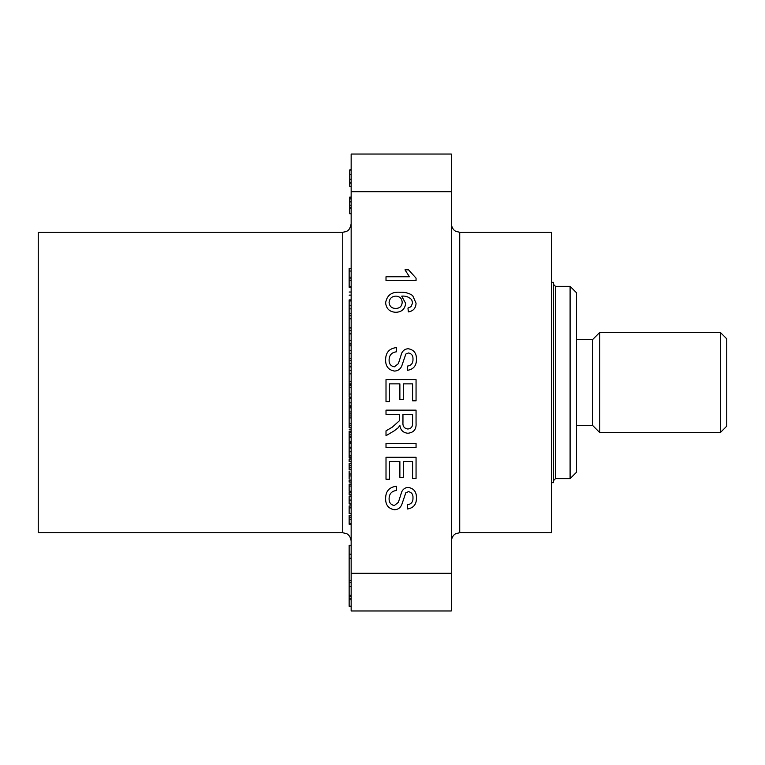 <?xml version="1.0" encoding="UTF-8"?>
<svg xmlns="http://www.w3.org/2000/svg" width="765" height="765" viewBox="0 0 765 765"><rect width="100%" height="100%" fill="white"/><g stroke="black" fill="none" stroke-linecap="round" stroke-linejoin="round"><path stroke-width="1.15" d="M342.739 232.264L38.25 232.264L38.25 532.736L342.739 532.736L342.739 232.264L345.837 231.671C346.497 231.03 349.576 231.537 351.154 223.849M459.727 532.736L459.727 232.264L551.469 232.264L551.469 532.736L459.727 532.736L456.083 533.568C456.112 533.54 452.086 534.792 451.312 541.151M451.312 610.967L351.154 610.967L351.154 573.301L451.312 573.301L451.312 610.967L351.154 610.967M351.154 169.897L349.748 169.897L351.154 169.696M351.154 606.31L349.146 606.31L349.146 586.363L351.154 586.363M349.146 586.363L349.146 558.201L351.154 558.201M349.146 558.201L349.146 545.225L351.154 545.225M349.146 554.176L351.154 554.176M349.146 582.337L351.154 582.337M349.748 170.098L351.154 170.098L349.748 170.098L349.748 183.103L351.154 183.103M351.154 182.625L349.748 182.625L349.748 186.306L351.154 186.306M349.748 182.625L349.748 179.45L351.154 179.45M349.748 174.592L351.154 174.592M349.748 179.45L351.154 179.048M349.748 213.741L351.154 213.741M351.154 461.534L349.146 461.534L349.146 459.01L351.154 459.01M351.154 442.38L349.146 442.38L349.146 457.585L351.154 457.585M349.146 442.591L351.154 442.591M351.154 427.597L349.146 427.597L349.146 423.628L351.154 423.628L349.146 423.619L349.146 425.646L351.154 425.646M349.146 423.686L351.154 423.686M351.154 407.869L349.146 407.869L349.146 405.832L349.146 415.959L351.154 415.959L349.146 415.959L349.146 423.494L351.154 423.494L349.146 423.494L349.146 417.91L351.154 417.91L349.146 417.91L349.146 423.619M351.154 343.973L349.146 343.973L349.146 360.372L351.154 360.372L349.146 360.372L349.146 363.49L351.154 363.49L349.146 363.49L349.146 360.372M351.154 299.918L349.146 299.918L349.146 315.706L351.154 315.706L349.146 315.706L349.146 327.755L351.154 327.755M351.154 271.04L349.146 271.04L349.146 268.41L351.154 268.41M349.146 505.942L351.154 505.942L349.146 505.942L349.146 513.468L349.146 505.942M351.154 507.893L349.146 507.893L349.146 513.602L351.154 513.602M351.154 500.071L349.146 500.071L349.146 496.074L351.154 496.466M349.146 500.071L349.146 503.867L351.154 503.867M349.146 496.074L351.154 496.074M349.146 503.867L351.154 504.25M349.146 492.564L351.154 492.564L349.146 492.564L349.146 494.515L351.154 494.515L349.146 494.515L349.146 492.564M349.146 484.13L351.154 484.13L349.146 484.13L349.146 486.071L349.146 484.13M349.146 486.071L351.154 486.071L349.146 486.071L349.146 491.273L351.154 491.273M349.146 480.104L351.154 480.104L349.146 480.104L349.146 482.046L349.146 480.104M349.146 482.046L351.154 482.046L349.146 482.046M349.146 474.004L351.154 474.004L349.146 474.004L349.146 471.011L349.146 478.938L349.146 475.945L351.154 475.945L349.146 475.945L349.146 474.004M349.146 463.485L351.154 463.561M349.146 463.561L349.146 465.617L351.154 465.617M349.146 465.617L349.146 467.635L351.154 467.635L349.146 467.635L349.146 469.586L349.146 467.635L351.154 467.635M349.146 469.586L351.154 469.586L349.146 469.586M349.146 461.735L351.154 461.735M351.154 447.774L349.146 447.774L351.154 448.166M349.146 451.771L351.154 451.771M349.146 455.567L351.154 455.567M349.146 455.95L351.154 455.95M349.146 447.257L351.154 447.257M349.146 431.154L351.154 431.154L349.146 431.154L349.146 437.513L351.154 437.513M349.146 437.513L349.146 441.348L351.154 441.348M349.146 443.404L351.154 443.404M349.146 417.91L349.146 415.959M349.146 405.832L351.154 405.832L349.146 405.832M349.146 411.933L351.154 411.933L349.146 411.933L349.146 413.884L351.154 413.884L349.146 413.884M349.146 407.783L351.154 407.783L349.146 407.783M351.154 385.264L349.146 385.264L349.146 387.52L349.146 384.26L351.154 384.26L349.146 384.26L349.146 387.52L351.154 387.52M349.146 387.52L349.146 394.023L351.154 394.023L349.146 394.023L349.146 397.14L351.154 397.14L349.146 397.14L349.146 394.023M349.146 387.377L351.154 387.377L349.146 387.377M349.146 363.49L349.146 373.856L349.146 370.442L351.154 370.442M349.146 366.913L351.154 366.913M349.146 366.186L351.154 366.186M351.154 373.856L349.146 373.856L349.146 381.563L351.154 381.563M416.055 280.621L386.009 280.621L386.009 276.767L409.418 276.767L404.991 269.835L408.539 269.835L416.055 278.144L416.055 280.621M389.089 302.491C389.519 306.402 391.757 308.381 395.782 308.438C399.779 308.324 401.912 306.296 402.189 302.347C401.893 298.484 399.827 296.399 395.983 296.112C391.823 296.332 389.528 298.455 389.089 302.491M416.055 303.227C415.835 308.199 413.272 311.097 408.347 311.9L407.965 308.046L411.044 306.66L412.584 302.978L411.694 299.698C408.988 296.973 405.651 295.778 401.692 296.112L405.651 303.409C404.962 309.089 401.711 312.043 395.897 312.292C389.701 312.005 386.268 308.83 385.617 302.787C386.985 295.147 391.804 291.628 400.076 292.259C404.675 291.972 408.864 293.062 412.641 295.529L416.055 303.227M386.009 447.582L386.009 443.346L416.055 443.346L416.055 447.582L386.009 447.582M412.584 478.479L412.584 461.524L403.337 461.524L403.337 477.322L399.875 477.322L399.875 461.524L389.471 461.524L389.471 479.244L386.009 479.244L386.009 457.288L416.055 457.288L416.055 478.479L412.584 478.479M396.404 490.499C391.661 491.101 389.222 493.817 389.089 498.656C388.993 502.509 390.733 504.804 394.329 505.522L398.383 502.318L401.711 491.847C403.021 489.065 405.182 487.582 408.214 487.41C413.817 488.395 416.562 491.876 416.437 497.843C416.581 504.231 413.626 507.941 407.582 508.983L407.582 504.747C411.293 504.125 413.09 501.878 412.976 498.015C413.215 494.477 411.723 492.364 408.491 491.656L405.832 492.727L401.797 504.546C400.449 507.826 398.03 509.567 394.539 509.758C388.601 508.744 385.627 505.11 385.617 498.847C385.55 491.36 389.146 487.171 396.404 486.263L396.404 490.499M451.312 191.699L351.154 191.699L351.154 154.033L451.312 154.033L451.312 573.301M392.349 427.109L399.349 420.798L399.493 414.372L386.009 414.372L386.009 410.136L416.055 410.136L416.055 423.179C416.485 429.232 413.779 432.588 407.955 433.248C403.165 432.827 400.468 430.169 399.875 425.283L398.393 427.616L394.3 430.781L386.009 435.715L386.009 430.858L392.349 427.109M407.86 429.012C411.121 428.62 412.698 426.727 412.584 423.332L412.584 414.372L402.954 414.372L402.954 422.423C402.61 426.277 404.245 428.467 407.86 429.012M412.584 400.812L412.584 383.867L403.337 383.867L403.337 399.655L399.875 399.655L399.875 383.867L389.471 383.867L389.471 401.587L386.009 401.587L386.009 379.622L416.055 379.622L416.055 400.812L412.584 400.812M396.404 351.814C391.661 352.416 389.222 355.142 389.089 359.971C388.993 363.834 390.733 366.119 394.329 366.837L398.383 363.633L401.711 353.162C403.021 350.38 405.182 348.907 408.214 348.735C413.817 349.72 416.562 353.191 416.437 359.158C416.581 365.546 413.626 369.256 407.582 370.308L407.582 366.062C411.293 365.441 413.09 363.193 412.976 359.33C413.215 355.801 411.723 353.679 408.491 352.971L405.832 354.042L401.797 365.861C400.449 369.141 398.03 370.882 394.539 371.073C388.601 370.059 385.627 366.425 385.617 360.162C385.55 352.684 389.146 348.486 396.404 347.578L396.404 351.814M351.154 191.699L351.154 573.301M403.337 461.524L403.337 477.322L399.875 477.322M349.146 271.04L349.146 280.468L349.146 278.833L351.154 278.833M351.154 280.468L349.146 280.468L349.146 286.626L351.154 286.626M349.146 278.833L349.146 277.169L351.154 277.169M349.146 287.248L351.154 287.248L349.146 287.248M349.146 292.02L351.154 292.02M349.146 295.137L351.154 295.137M349.146 300.961L351.154 300.961L349.146 300.961L349.146 305.732L351.154 305.732M349.146 313.631L351.154 313.631L349.146 313.631L349.146 305.732M349.146 308.85L351.154 308.85M351.154 327.965L349.146 327.965L349.146 318.823L351.154 318.823M349.146 318.823L349.146 315.706M349.146 340.425L351.154 340.425L349.146 340.425L349.146 343.542L349.146 330.662L349.146 333.923L351.154 333.923M349.146 330.662L351.154 330.662L349.146 330.662L349.146 327.965M349.146 343.542L351.154 343.542L349.146 343.542M349.146 333.779L351.154 333.779M349.146 345.828L351.154 345.828L349.146 345.828L349.146 350.609L351.154 350.609M349.146 358.498L351.154 358.498L349.146 358.498L349.146 350.609M349.146 353.726L351.154 353.726M349.146 429.203L351.154 429.203L349.146 429.203M349.146 434.845L351.154 434.845M349.146 436.863L351.154 436.863M349.146 520.439L349.146 515.294L349.146 519.54L351.154 519.54M349.146 519.54L349.146 523.47L351.154 523.47M349.146 523.47L349.146 524.245L351.154 524.245M349.146 515.294L351.154 515.294L349.146 515.294M349.146 517.676L351.154 517.676M349.146 517.236L351.154 517.236M349.146 286.626L351.154 286.971M349.146 381.563L349.146 383.839L351.154 383.839M351.154 402.811L349.146 402.811L349.146 398.116L351.154 398.116M349.146 402.811L349.146 405.794L351.154 405.794M349.146 405.794L349.146 406.817L351.154 406.817M349.146 406.817L351.154 406.951M351.154 197.121L349.748 197.121L349.748 198.89L351.154 198.89M349.748 198.89L349.748 201.893L351.154 201.893M349.748 201.893L349.748 213.531L351.154 213.531M349.748 208.539L351.154 208.539M349.748 207.506L351.154 207.506M349.748 205.23L351.154 205.23M349.748 186.306L351.154 186.517M349.146 580.568L351.154 580.568M349.146 604.905L349.146 603.021M349.146 599.798L351.154 599.798M349.146 598.44L351.154 598.44M349.146 596.633L349.146 606.157L349.146 595.313L349.146 596.633L351.154 596.633M349.146 606.157L351.154 606.157L349.146 606.157M570.097 286.349L576.514 292.756L576.514 472.244L570.097 478.651L570.097 286.349L555.476 286.349L555.476 478.651L553.477 480.659M551.469 482.658L553.477 482.658L553.477 282.342L551.469 282.342M720.343 432.579L720.343 332.421L726.75 338.828L726.75 426.172L720.343 432.579L599.75 432.579L592.54 425.369L592.54 339.631L576.514 339.631M599.75 432.579L599.75 332.421L592.54 339.631M349.146 432.321L351.154 432.321M342.739 532.736L346.44 533.597C346.44 533.54 350.485 535.012 351.154 541.151M349.146 595.313L351.154 595.313M459.727 232.264L456.083 231.432C456.112 231.46 452.086 230.208 451.312 223.849M720.343 332.421L599.75 332.421M592.54 425.369L576.514 425.369M555.476 286.349L553.477 284.341M570.097 478.651L555.476 478.651"/></g></svg>

